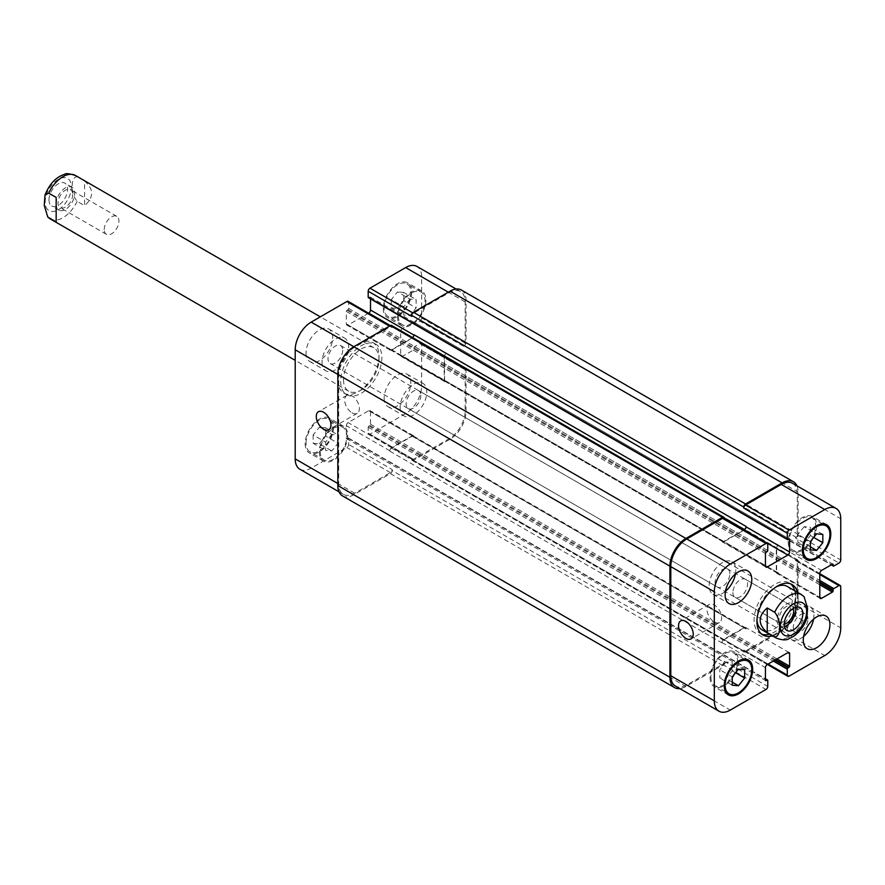 <?xml version="1.0" encoding="UTF-8"?>
<svg xmlns="http://www.w3.org/2000/svg" width="885" height="885" viewBox="0 0 885 885"><rect width="100%" height="100%" fill="white"/><g stroke="black" fill="none" stroke-linecap="round" stroke-linejoin="round"><path stroke-width="0.66" stroke-dasharray="4.42 3.32" d="M104.231 229.569A10.388 5.996 -60 0 1 108.766 219.115A10.388 5.996 -60 0 1 116.765 216.338A10.388 5.996 -60 0 1 116.765 228.319A10.388 5.996 -60 0 1 106.388 234.315A10.388 5.996 -60 0 1 104.231 229.569M56.076 204.048A13.186 7.611 -60 0 1 61.828 190.784A13.186 7.611 -60 0 1 71.995 187.244A13.186 7.611 -60 0 1 71.995 202.477A13.186 7.611 -60 0 1 58.808 210.088A13.186 7.611 -60 0 1 56.076 204.048M72.747 194.434A10.388 5.996 -60 0 1 68.211 204.877A10.388 5.996 -60 0 1 60.213 207.654A10.388 5.996 -60 0 1 58.056 202.908A10.388 5.996 -60 0 1 62.592 192.454A10.388 5.996 -60 0 1 70.59 189.678A10.388 5.996 -60 0 1 72.747 194.434M48.974 199.955A13.186 7.611 120 0 0 51.706 205.984A13.186 7.611 120 0 0 64.893 198.373A13.186 7.611 120 0 0 64.893 183.151A13.186 7.611 120 0 0 54.726 186.68A13.186 7.611 120 0 0 48.974 199.955M84.584 181.038L77.128 176.723C70.557 176.668 70.557 193.815 77.128 201.338L84.584 205.641L84.584 181.038C93.965 189.235 93.965 197.432 84.584 205.641M56.164 197.432L56.164 222.046M340.659 381.38A29.128 16.815 120 0 0 346.699 394.71A29.128 16.815 120 0 0 375.826 377.895A29.128 16.815 120 0 0 375.826 344.254A29.128 16.815 120 0 0 353.38 352.053A29.128 16.815 120 0 0 340.659 381.38M337.827 379.731A29.128 16.815 120 0 0 343.856 393.073A29.128 16.815 120 0 0 372.983 376.247A29.128 16.815 120 0 0 372.983 342.617A29.128 16.815 120 0 0 350.537 350.416A29.128 16.815 120 0 0 337.827 379.731M343.502 379.731A25.112 14.503 120 0 0 348.701 391.236A25.112 14.503 120 0 0 373.824 376.733A25.112 14.503 120 0 0 373.824 347.728A25.112 14.503 120 0 0 354.465 354.465A25.112 14.503 120 0 0 343.502 379.731M732.891 592.519A10.388 5.996 120 0 0 735.048 597.275A10.388 5.996 120 0 0 745.424 591.28A10.388 5.996 120 0 0 745.424 579.288A10.388 5.996 120 0 0 737.426 582.064A10.388 5.996 120 0 0 732.891 592.519M795.515 607.364A13.186 7.611 120 0 0 793.004 603.515A13.186 7.611 120 0 0 782.838 607.055A13.186 7.611 120 0 0 777.085 620.319A13.186 7.611 120 0 0 779.818 626.359A13.186 7.611 120 0 0 784.409 626.613M793.403 608.338A10.388 5.996 120 0 0 791.599 605.948A10.388 5.996 120 0 0 783.601 608.725A10.388 5.996 120 0 0 779.065 619.179A10.388 5.996 120 0 0 781.212 623.925A10.388 5.996 120 0 0 784.187 624.301M804.056 596.612L795.648 591.556L795.648 616.17L803.104 620.473L806.81 618.549M795.648 591.556L795.648 616.17M761.609 634.103A29.128 16.815 -60 0 1 760.115 633.406A29.128 16.815 -60 0 1 755.657 610.053A29.128 16.815 -60 0 1 774.685 584.388A29.128 16.815 -60 0 1 789.254 582.938A29.128 16.815 -60 0 1 790.604 583.879M794.63 590.682A29.128 16.815 -60 0 1 769.508 634.18M797.473 592.319A29.128 16.815 -60 0 1 772.351 635.828M756.985 619.976A25.112 14.503 -60 0 1 774.685 587.662A25.112 14.503 -60 0 1 776.056 586.932M787.241 586.423A25.112 14.503 -60 0 1 787.241 615.418A25.112 14.503 -60 0 1 762.129 629.921M714.306 621.978A10.388 5.996 -120 0 0 719.494 622.498A10.388 5.996 -120 0 0 719.494 610.506A10.388 5.996 -120 0 0 709.117 604.51A10.388 5.996 -120 0 0 707.524 612.829A10.388 5.996 -120 0 0 714.306 621.978M352.031 412.819A10.388 5.996 -120 0 0 357.219 413.328A10.388 5.996 -120 0 0 357.219 401.347A10.388 5.996 -120 0 0 346.843 395.352A10.388 5.996 -120 0 0 345.25 403.671A10.388 5.996 -120 0 0 352.031 412.819M400.153 407.321A18.839 10.874 120 0 0 404.058 415.939A18.839 10.874 120 0 0 422.897 405.065A18.839 10.874 120 0 0 422.886 383.316A18.839 10.874 120 0 0 408.372 388.36A18.839 10.874 120 0 0 400.153 407.321M420.817 395.385A10.388 5.996 -60 0 1 416.282 405.839A10.388 5.996 -60 0 1 408.284 408.616A10.388 5.996 -60 0 1 408.284 396.624A10.388 5.996 -60 0 1 418.66 390.639A10.388 5.996 -60 0 1 420.817 395.385M384.167 398.084A18.839 10.874 120 0 0 388.072 406.713A18.839 10.874 120 0 0 406.912 395.838A18.839 10.874 120 0 0 406.912 374.089A18.839 10.874 120 0 0 392.398 379.134A18.839 10.874 120 0 0 384.167 398.084M306.033 352.971A18.839 10.874 120 0 0 309.938 361.6A18.839 10.874 120 0 0 328.766 350.726A18.839 10.874 120 0 0 328.766 328.977A18.839 10.874 120 0 0 314.252 334.021A18.839 10.874 120 0 0 306.033 352.971M322.018 362.197A18.839 10.874 120 0 0 325.912 370.826A18.839 10.874 120 0 0 344.752 359.952A18.839 10.874 120 0 0 344.752 338.203A18.839 10.874 120 0 0 330.238 343.247A18.839 10.874 120 0 0 322.018 362.197M342.672 350.272A10.388 5.996 -60 0 1 338.147 360.726A10.388 5.996 -60 0 1 330.149 363.503A10.388 5.996 -60 0 1 330.149 351.511A10.388 5.996 -60 0 1 340.526 345.515A10.388 5.996 -60 0 1 342.672 350.272M409.921 299.064L403.704 306.796L403.704 315.082L409.921 315.635L416.138 307.903L416.138 299.617L409.921 299.064L397.487 291.884L391.281 299.617L403.704 306.796M391.281 299.617L391.281 307.903L403.704 315.082M391.281 307.903L397.487 308.456L409.921 315.635M397.487 308.456L403.704 300.723L416.138 307.903M403.704 300.723L403.704 292.437L416.138 299.617M403.704 292.437L397.487 291.884M331.786 434.402L325.569 442.135L325.569 450.421L331.786 450.974L338.004 443.241L338.004 434.955L331.786 434.402L319.352 427.223L313.135 434.955L325.569 442.135M313.135 434.955L313.135 443.241L325.569 450.421M313.135 443.241L319.352 443.794L331.786 450.974M319.352 443.794L325.569 436.062L338.004 443.241M325.569 436.062L325.569 427.776L338.004 434.955M325.569 427.776L319.352 427.223M398.383 316.067A18.839 10.874 120 0 0 402.277 324.684A18.839 10.874 120 0 0 421.116 313.81A18.839 10.874 120 0 0 421.116 292.061A18.839 10.874 120 0 0 406.602 297.106A18.839 10.874 120 0 0 398.383 316.067M384.167 307.858A18.839 10.874 -60 0 1 392.398 288.908A18.839 10.874 -60 0 1 406.912 283.864A18.839 10.874 -60 0 1 406.912 305.613A18.839 10.874 -60 0 1 388.072 316.487A18.839 10.874 -60 0 1 384.167 307.858M397.487 316.576A20.09 11.605 120 0 0 401.657 325.769A20.09 11.605 120 0 0 421.747 314.175A20.09 11.605 120 0 0 421.747 290.977A20.09 11.605 120 0 0 406.259 296.353A20.09 11.605 120 0 0 397.487 316.576M383.282 308.378A20.09 11.605 120 0 0 387.442 317.571A20.09 11.605 120 0 0 407.531 305.967A20.09 11.605 120 0 0 407.531 282.769A20.09 11.605 120 0 0 392.055 288.156A20.09 11.605 120 0 0 383.282 308.378M320.237 451.405A18.839 10.874 120 0 0 324.142 460.023A18.839 10.874 120 0 0 342.982 449.149A18.839 10.874 120 0 0 342.982 427.4A18.839 10.874 120 0 0 328.457 432.444A18.839 10.874 120 0 0 320.237 451.405M306.033 443.197A18.839 10.874 -60 0 1 314.252 424.247A18.839 10.874 -60 0 1 328.766 419.202A18.839 10.874 -60 0 1 328.766 440.951A18.839 10.874 -60 0 1 309.938 451.826A18.839 10.874 -60 0 1 306.033 443.197M319.352 451.914A20.09 11.605 120 0 0 323.512 461.118A20.09 11.605 120 0 0 343.601 449.514A20.09 11.605 120 0 0 343.601 426.316A20.09 11.605 120 0 0 328.125 431.692A20.09 11.605 120 0 0 319.352 451.914M305.148 443.717A20.09 11.605 120 0 0 309.308 452.91A20.09 11.605 120 0 0 329.397 441.316A20.09 11.605 120 0 0 329.397 418.107A20.09 11.605 120 0 0 313.921 423.495A20.09 11.605 120 0 0 305.148 443.717M299.882 469.238A22.601 13.054 120 0 0 311.188 468.121L346.876 447.511A2.511 1.449 120 0 0 348.657 444.436L348.657 438.484A1.007 0.575 120 0 0 347.949 438.075L347.053 438.584A1.007 0.575 -60 0 1 346.345 438.175L346.345 425.674A2.511 1.449 -60 0 1 348.126 422.587L368.724 410.695A2.511 1.449 -60 0 1 369.974 410.574A2.511 1.449 -60 0 1 370.494 411.724L370.494 424.236A1.007 0.575 -60 0 1 369.786 425.464L368.901 425.973A1.007 0.575 120 0 0 368.193 427.212L368.193 433.152A2.511 1.449 120 0 0 368.713 434.303A2.511 1.449 120 0 0 369.963 434.181L405.662 413.572A22.601 13.054 120 0 0 421.647 385.882L421.647 344.674A2.511 1.449 120 0 0 421.127 343.524A2.511 1.449 120 0 0 419.866 343.645L414.722 346.621A1.007 0.575 120 0 0 414.003 347.849L414.003 348.878A1.007 0.575 -60 0 1 413.295 350.106L402.465 356.356A2.511 1.449 -60 0 1 401.204 356.478A2.511 1.449 -60 0 1 400.684 355.339L400.684 331.543A2.511 1.449 -60 0 1 402.465 328.468L413.295 322.217A1.007 0.575 -60 0 1 414.003 322.627L414.003 323.656A1.007 0.575 120 0 0 414.722 324.065L419.866 321.089A2.511 1.449 120 0 0 421.647 318.014L421.647 276.795A22.601 13.054 120 0 0 416.957 266.451M368.569 313.179L348.126 324.983A2.511 1.449 -60 0 1 346.865 325.105A2.511 1.449 -60 0 1 346.345 323.954L346.345 311.454A1.007 0.575 -60 0 1 347.053 310.215L347.949 309.706A1.007 0.575 120 0 0 348.657 308.478L348.657 302.526A2.511 1.449 120 0 0 348.137 301.376M368.392 297.659A1.007 0.575 120 0 0 368.901 297.603L369.786 297.094A1.007 0.575 -60 0 1 370.494 297.504L370.494 298.876M813.592 619.124A18.839 10.874 120 0 0 810.029 606.822A18.839 10.874 120 0 0 795.515 611.878A18.839 10.874 120 0 0 787.296 630.828A18.839 10.874 120 0 0 791.201 639.457A18.839 10.874 120 0 0 803.624 636.381M807.961 618.903A10.388 5.996 120 0 0 805.804 614.146A10.388 5.996 120 0 0 795.427 620.142A10.388 5.996 120 0 0 795.427 632.133A10.388 5.996 120 0 0 803.425 629.346A10.388 5.996 120 0 0 807.961 618.903M735.446 574.011A18.839 10.874 120 0 0 731.895 561.709A18.839 10.874 120 0 0 717.381 566.765A18.839 10.874 120 0 0 709.162 585.715A18.839 10.874 120 0 0 713.056 594.344A18.839 10.874 120 0 0 725.49 591.269M729.815 573.79A10.388 5.996 120 0 0 727.669 569.033A10.388 5.996 120 0 0 717.281 575.029A10.388 5.996 120 0 0 717.281 587.02A10.388 5.996 120 0 0 725.291 584.233A10.388 5.996 120 0 0 729.815 573.79M804.166 526.675L797.949 534.407L797.949 542.693L804.166 543.246L810.383 535.513L810.383 527.228L804.166 526.675L816.601 533.854M810.383 541.587L797.949 534.407M810.383 549.873L797.949 542.693M810.383 546.841L804.166 543.246M813.713 537.438L810.383 535.513M822.818 534.407L810.383 527.228M726.032 662.013L719.815 669.746L719.815 678.032L726.032 678.596L732.249 670.863L732.249 662.566L726.032 662.013L738.455 669.193M732.249 676.925L719.815 669.746M732.249 685.211L719.815 678.032M732.249 682.18L726.032 678.596M735.579 672.777L732.249 670.863M744.672 669.746L732.249 662.566M789.077 541.631A18.839 10.874 120 0 0 792.971 550.249A18.839 10.874 120 0 0 811.811 539.374A18.839 10.874 120 0 0 811.811 517.625A18.839 10.874 120 0 0 797.297 522.67A18.839 10.874 120 0 0 789.077 541.631M788.181 542.14A20.09 11.605 120 0 0 792.341 551.344A20.09 11.605 120 0 0 812.441 539.739A20.09 11.605 120 0 0 812.441 516.541A20.09 11.605 120 0 0 796.954 521.918A20.09 11.605 120 0 0 788.181 542.14M710.932 676.97A18.839 10.874 120 0 0 714.837 685.587A18.839 10.874 120 0 0 733.665 674.713A18.839 10.874 120 0 0 733.665 652.964A18.839 10.874 120 0 0 719.151 658.009A18.839 10.874 120 0 0 710.932 676.97M710.047 677.479A20.09 11.605 120 0 0 714.206 686.683A20.09 11.605 120 0 0 734.296 675.078A20.09 11.605 120 0 0 734.296 651.88A20.09 11.605 120 0 0 718.819 657.256A20.09 11.605 120 0 0 710.047 677.479M342.506 495.899A22.601 13.054 120 0 0 353.801 494.77L390.385 473.652A2.511 1.449 120 0 0 392.166 470.577L724.251 662.312L724.251 661.283A2.511 1.449 -60 0 1 722.481 664.358L686.782 684.968A22.601 13.054 -60 0 1 675.476 686.085M723.72 639.446A2.511 1.449 120 0 0 721.939 642.521L721.939 642.93A2.511 1.449 120 0 1 723.72 639.855L744.318 627.963A2.511 1.449 120 0 1 745.579 627.83A2.511 1.449 120 0 1 746.099 628.981L746.099 628.571A2.511 1.449 120 0 0 745.579 627.421A2.511 1.449 120 0 0 744.318 627.553L723.72 639.446L767.229 664.558M464.26 368.248L463.375 368.768A2.511 1.449 120 0 1 464.636 368.636A2.511 1.449 120 0 1 465.156 369.786L465.156 411.005A22.601 13.054 120 0 1 449.171 438.695L413.472 459.304A2.511 1.449 120 0 1 412.222 459.426A2.511 1.449 120 0 1 411.702 458.275L411.702 459.304A2.511 1.449 120 0 0 412.222 460.443A2.511 1.449 120 0 0 413.472 460.322L450.056 439.203A22.601 13.054 120 0 0 466.041 411.525L466.041 369.277A2.511 1.449 120 0 0 465.521 368.127A2.511 1.449 120 0 0 464.26 368.248L796.356 559.984L795.46 560.493A2.511 1.449 -60 0 1 796.721 560.371A2.511 1.449 -60 0 1 797.241 561.521L797.241 602.74A22.601 13.054 -60 0 1 781.256 630.419L745.568 651.028A2.511 1.449 -60 0 1 744.307 651.15A2.511 1.449 -60 0 1 743.787 649.999L768.114 664.049M776.289 572.186A2.511 1.449 120 0 0 776.809 573.336A2.511 1.449 120 0 0 778.059 573.203L778.413 573.004A2.511 1.449 120 0 1 777.163 573.126A2.511 1.449 120 0 1 776.643 571.975L776.643 548.191A2.511 1.449 120 0 1 778.413 545.116L778.059 545.315A2.511 1.449 120 0 0 776.289 548.39L776.289 572.186L819.798 597.298L778.059 573.203M792.562 483.298A22.601 13.054 -60 0 1 797.241 493.642L797.241 534.861A2.511 1.449 -60 0 1 795.46 537.936L838.969 563.059M414.003 334.729L414.003 335.138A2.511 1.449 -60 0 1 412.233 338.214L391.635 350.106A2.511 1.449 -60 0 1 390.373 350.228A2.511 1.449 -60 0 1 389.854 349.077L721.939 540.812A2.511 1.449 120 0 0 722.459 541.963A2.511 1.449 120 0 0 723.72 541.83L744.163 530.026M723.731 518.234A2.511 1.449 -60 0 1 724.251 519.384L767.76 544.496M724.251 518.533L724.251 519.384M724.251 662.312A2.511 1.449 -60 0 1 722.481 665.387L685.897 686.506A22.601 13.054 -60 0 1 679.868 688.619M721.939 540.403A2.511 1.449 120 0 0 722.459 541.543A2.511 1.449 120 0 0 723.72 541.421L743.809 529.827M796.954 485.832A22.601 13.054 -60 0 1 798.126 492.104L798.126 534.352A2.511 1.449 -60 0 1 796.356 537.427L795.46 537.936M796.356 559.984A2.511 1.449 -60 0 1 797.606 559.862A2.511 1.449 -60 0 1 798.126 561.013L798.126 603.249A22.601 13.054 -60 0 1 782.141 630.928L745.568 652.057A2.511 1.449 -60 0 1 744.307 652.179A2.511 1.449 -60 0 1 743.787 651.028L743.787 649.999M391.646 325.47A2.511 1.449 120 0 1 392.166 326.62L392.166 327.649A2.511 1.449 120 0 0 391.646 326.499A2.511 1.449 120 0 0 390.385 326.62L354.697 347.23A22.601 13.054 120 0 0 338.712 374.919L338.712 484.006A22.601 13.054 120 0 0 343.391 494.35A22.601 13.054 120 0 0 354.697 493.233L390.385 472.623A2.511 1.449 120 0 0 392.166 469.548L348.657 444.436M414.003 437.256A2.511 1.449 -60 0 0 413.483 436.106A2.511 1.449 -60 0 0 412.233 436.228L391.635 448.12A2.511 1.449 -60 0 0 389.854 451.195L389.854 450.786A2.511 1.449 -60 0 1 391.635 447.71L412.233 435.818A2.511 1.449 -60 0 1 413.483 435.697A2.511 1.449 -60 0 1 414.003 436.847L746.099 628.981M446.328 353.38A2.511 1.449 -60 0 0 444.547 356.456L444.547 380.251A2.511 1.449 -60 0 0 445.066 381.402A2.511 1.449 -60 0 0 446.328 381.269L445.974 381.479A2.511 1.449 -60 0 1 444.712 381.601A2.511 1.449 -60 0 1 444.193 380.45L444.193 356.666A2.511 1.449 -60 0 1 445.974 353.591L778.413 545.116M461.362 290.026A22.601 13.054 120 0 1 466.041 300.38L466.041 342.617A2.511 1.449 120 0 1 464.26 345.692L463.375 346.212A2.511 1.449 120 0 0 465.156 343.137L465.156 301.918A22.601 13.054 120 0 0 460.465 291.563A22.601 13.054 120 0 0 449.171 292.692L413.472 313.29A2.511 1.449 120 0 0 411.702 316.365M392.166 470.577L392.166 469.548M412.576 337.561A2.511 1.449 -60 0 1 412.233 337.805L391.635 349.697A2.511 1.449 -60 0 1 390.373 349.818A2.511 1.449 -60 0 1 389.854 348.668M47.79 209.745A18.585 10.731 -60 0 1 45.157 202.156A18.585 10.731 -60 0 1 62.293 177.808A18.585 10.731 -60 0 1 69.008 197.178A18.585 10.731 -60 0 1 47.79 209.745M75.468 175.484A25.112 14.503 -60 0 1 77.128 176.723M77.128 201.338A25.112 14.503 -60 0 1 50.357 218.982M776.333 638.118A25.112 14.503 120 0 0 803.104 620.473M803.104 595.87A25.112 14.503 120 0 0 801.456 594.62M686.782 684.968L730.291 710.091M722.481 664.358L765.99 689.481M724.251 661.283L767.76 686.406M721.939 642.521L765.448 667.633M744.318 627.553L746.099 628.571M745.568 651.028L789.077 676.151M781.256 630.419L824.765 655.542M797.241 602.74L840.75 627.852M797.241 561.521L840.75 586.644M795.46 560.493L819.798 574.542M776.289 548.39L819.798 573.513M778.059 545.315L821.568 570.438M797.241 534.861L840.75 559.984M797.241 493.642L840.75 518.765M723.72 541.83L721.939 540.812M354.697 493.233L311.188 468.121M338.712 484.006L337.827 483.498M390.385 472.623L346.876 447.511M389.854 450.786L346.345 425.674M391.635 447.71L348.126 422.587M412.233 435.818L368.724 410.695M414.003 436.847L370.494 411.724M413.472 459.304L369.963 434.181M411.702 458.275L368.193 433.152M449.171 438.695L405.662 413.572M465.156 411.005L421.647 385.882M465.156 369.786L421.647 344.674M463.375 368.768L419.866 343.645M445.974 381.479L402.465 356.356M444.193 380.45L400.684 355.339M444.193 356.666L400.684 331.543M445.974 353.591L402.465 328.468M465.156 343.137L421.647 318.014M463.375 346.212L419.866 321.089M465.156 301.918L421.647 276.795M449.171 292.692L448.286 292.172M413.472 313.29L412.742 312.87M412.233 338.214L390.385 325.603M391.635 350.106L348.126 324.983M389.854 349.077L346.345 323.954M390.385 326.62L389.5 326.111M392.166 327.649L348.657 302.526M354.697 347.23L353.801 346.721M338.712 374.919L337.827 374.399M392.166 326.62L724.251 518.356M348.657 308.478L767.76 550.448M347.949 309.706L767.052 551.676M347.053 310.215L766.167 552.185M346.345 311.454L765.448 553.424M391.635 349.697L723.72 541.421M412.233 337.805L724.207 517.913M370.494 297.504L369.786 297.094M368.901 297.603L788.004 539.573M466.041 300.38L798.126 492.104M466.041 342.617L798.126 534.352M464.26 345.692L796.356 537.427M414.722 324.065L833.825 566.035M414.003 323.656L831.513 564.696M414.003 322.627L413.295 322.217M444.547 356.456L776.643 548.191M444.547 380.251L776.643 571.975M446.328 381.269L778.413 573.004M413.295 350.106L819.798 584.797M414.003 348.878L819.798 583.149M414.003 347.849L819.798 582.131M414.722 346.621L819.798 580.483M466.041 369.277L798.126 561.013M466.041 411.525L798.126 603.249M450.056 439.203L782.141 630.928M413.472 460.322L745.568 652.057M411.702 459.304L743.787 651.028M368.193 427.212L773.269 661.073M368.901 425.973L774.685 660.254M369.786 425.464L775.57 659.745M370.494 424.236L776.997 658.927M412.233 436.228L744.318 627.963M391.635 448.12L723.72 639.855M389.854 451.195L721.939 642.93M346.345 438.175L347.053 438.584M347.949 438.075L765.448 679.127M348.657 438.484L767.76 680.454M390.385 473.652L722.481 665.387M353.801 494.77L685.897 686.506M71.995 187.244L64.893 183.151M58.808 210.088L51.706 205.984M116.765 216.338L70.59 189.678M106.388 234.315L60.213 207.654M343.856 393.073L346.699 394.71M372.983 342.617L375.826 344.254M373.824 347.728L320.315 316.841M348.701 391.236L295.203 360.339M779.818 626.359L786.92 630.452M793.004 603.515L800.106 607.619M735.048 597.275L781.212 623.925M745.424 579.288L791.599 605.948M792.097 584.576L789.254 582.938M762.958 635.043L760.115 633.406M709.117 604.51L680.698 620.916M719.494 622.498L691.085 638.893M346.843 395.352L318.423 411.757M357.219 413.328L328.811 429.734M388.072 406.713L404.058 415.939M406.912 374.089L422.886 383.316M309.938 361.6L325.912 370.826M328.766 328.977L344.752 338.203M421.116 292.061L406.912 283.864M402.277 324.684L388.072 316.487M421.747 290.977L407.531 282.769M401.657 325.769L387.442 317.571M342.982 427.4L328.766 419.202M324.142 460.023L309.938 451.826M343.601 426.316L329.397 418.107M323.512 461.118L309.308 452.91M791.201 639.457L807.175 648.683M810.029 606.822L826.015 616.06M408.284 408.616L795.427 632.133M418.66 390.639L805.804 614.146M713.056 594.344L729.041 603.57M731.895 561.709L747.88 570.947M330.149 363.503L717.281 587.02M340.526 345.515L727.669 569.033M822.519 523.809L811.811 517.625M803.68 556.433L792.971 550.249M826.645 524.739L812.441 516.541M806.556 559.541L792.341 551.344M744.385 659.148L733.665 652.964M725.545 691.771L714.837 685.587M748.5 660.077L734.296 651.88M728.41 694.88L714.206 686.683M789.088 652.544L745.579 627.421M767.383 664.469L744.307 651.15M819.798 573.69L796.721 560.371M820.318 598.448L776.809 573.336M765.967 567.075L722.459 541.963M343.391 494.35L338.999 491.817M413.483 435.697L369.974 410.574M412.222 459.426L368.713 434.303M464.636 368.636L421.127 343.524M444.712 381.601L401.204 356.478M460.465 291.563L456.085 289.03M390.373 350.228L346.865 325.105M391.646 326.499L390.23 325.691M390.373 349.818L722.459 541.543M370.284 297.05L789.398 539.02M414.213 324.109L831.225 564.862M413.804 322.162L832.907 564.132M445.066 381.402L777.163 573.126M465.521 368.127L797.606 559.862M412.222 460.443L744.307 652.179M413.483 436.106L745.579 627.83M346.555 438.639L765.658 680.609M348.447 438.031L765.448 678.784"/><path stroke-width="1.33" d="M56.164 222.046L47.757 216.991L44.25 205.431L45.002 195.054L48.708 193.129L56.164 197.432L56.164 222.046M784.409 626.613A13.186 7.611 120 0 0 795.515 607.364M784.187 624.301A10.388 5.996 120 0 0 793.745 610.694A10.388 5.996 120 0 0 793.403 608.338M784.187 624.423A13.186 7.611 -60 0 1 789.94 611.148A13.186 7.611 -60 0 1 800.106 607.619A13.186 7.611 -60 0 1 800.106 622.841A13.186 7.611 -60 0 1 786.92 630.452A13.186 7.611 -60 0 1 784.187 624.423M767.229 607.962L774.685 612.276C781.256 619.788 781.256 636.946 774.685 636.879L767.229 632.576L767.229 607.962C757.848 616.17 757.848 624.367 767.229 632.576M774.685 636.879A25.112 14.503 120 0 0 776.333 638.118C782.207 640.22 786.4 640.419 788.911 638.749L793.557 636.326C799.631 632.056 804.056 626.126 806.799 618.549L807.562 608.172L804.056 596.612L801.456 594.62A25.112 14.503 120 0 0 788.889 595.87A25.112 14.503 120 0 0 774.685 612.276M790.604 583.879A29.128 16.815 -60 0 1 794.63 590.682M769.508 634.18A29.128 16.815 -60 0 1 761.609 634.103M772.351 635.828A29.128 16.815 -60 0 1 762.958 635.043A29.128 16.815 -60 0 1 758.5 611.701A29.128 16.815 -60 0 1 777.528 586.025A29.128 16.815 -60 0 1 792.097 584.576A29.128 16.815 -60 0 1 797.473 592.319M776.056 586.932A25.112 14.503 -60 0 1 787.241 586.423L801.456 594.62M776.333 638.118L762.129 629.921A25.112 14.503 -60 0 1 756.985 619.976M685.897 638.384A10.388 5.996 60 0 1 679.116 629.235A10.388 5.996 60 0 1 680.698 620.916A10.388 5.996 60 0 1 691.085 626.912A10.388 5.996 60 0 1 691.085 638.893A10.388 5.996 60 0 1 685.897 638.384M323.611 429.225A10.388 5.996 60 0 1 316.83 420.076A10.388 5.996 60 0 1 318.423 411.757A10.388 5.996 60 0 1 328.811 417.753A10.388 5.996 60 0 1 328.811 429.734A10.388 5.996 60 0 1 323.611 429.225M390.23 325.691L348.137 301.376A2.511 1.449 120 0 0 346.876 301.508L311.188 322.107A22.601 13.054 120 0 0 295.203 349.796L295.203 458.884A22.601 13.054 120 0 0 299.882 469.238L338.999 491.817M370.494 298.876L370.494 310.015A2.511 1.449 -60 0 1 368.724 313.091L368.569 313.179M456.085 289.03L416.957 266.451A22.601 13.054 120 0 0 405.662 267.569L369.963 288.178A2.511 1.449 120 0 0 368.193 291.253L368.193 297.194A1.007 0.575 120 0 0 368.392 297.659L787.506 539.629A1.007 0.575 120 0 0 788.004 539.573L788.889 539.065A1.007 0.575 -60 0 1 789.608 539.474L789.608 551.986A2.511 1.449 -60 0 1 787.827 555.061L767.229 566.953A2.511 1.449 -60 0 1 765.967 567.075A2.511 1.449 -60 0 1 765.448 565.924L765.448 553.424A1.007 0.575 -60 0 1 766.167 552.185L767.052 551.676A1.007 0.575 120 0 0 767.76 550.448L767.76 544.496A2.511 1.449 120 0 0 767.24 543.346A2.511 1.449 120 0 0 765.99 543.478L730.291 564.077A22.601 13.054 120 0 0 714.306 591.766L714.306 700.854A22.601 13.054 120 0 0 718.985 711.208A22.601 13.054 120 0 0 730.291 710.091L765.99 689.481A2.511 1.449 120 0 0 767.76 686.406L767.76 680.454A1.007 0.575 120 0 0 767.052 680.045L766.167 680.554A1.007 0.575 -60 0 1 765.448 680.145L765.448 667.633A2.511 1.449 -60 0 1 767.229 664.558L787.827 652.665A2.511 1.449 -60 0 1 789.088 652.544A2.511 1.449 -60 0 1 789.608 653.694L789.608 666.206A1.007 0.575 -60 0 1 788.889 667.434L788.004 667.943A1.007 0.575 120 0 0 787.296 669.182L787.296 675.122A2.511 1.449 120 0 0 787.816 676.273A2.511 1.449 120 0 0 789.077 676.151L824.765 655.542A22.601 13.054 120 0 0 840.75 627.852L840.75 586.644A2.511 1.449 120 0 0 840.23 585.494A2.511 1.449 120 0 0 838.969 585.616L833.825 588.591A1.007 0.575 120 0 0 833.117 589.819L833.117 590.848A1.007 0.575 -60 0 1 832.409 592.076L821.568 598.326A2.511 1.449 -60 0 1 820.318 598.448A2.511 1.449 -60 0 1 819.798 597.298L819.798 573.513A2.511 1.449 -60 0 1 821.568 570.438L832.409 564.188A1.007 0.575 -60 0 1 833.117 564.597L833.117 565.626A1.007 0.575 120 0 0 833.825 566.035L838.969 563.059A2.511 1.449 120 0 0 840.75 559.984L840.75 518.765A22.601 13.054 120 0 0 836.071 508.421A22.601 13.054 120 0 0 824.765 509.539L789.077 530.148A2.511 1.449 120 0 0 787.296 533.224L787.296 539.164A1.007 0.575 120 0 0 787.506 539.629M803.624 636.381A18.839 10.874 120 0 0 813.592 619.124M803.281 640.054A18.839 10.874 -60 0 1 811.501 621.104A18.839 10.874 -60 0 1 826.015 616.06A18.839 10.874 -60 0 1 826.015 637.808A18.839 10.874 -60 0 1 807.175 648.683A18.839 10.874 -60 0 1 803.281 640.054M725.49 591.269A18.839 10.874 120 0 0 735.446 574.011M725.136 594.941A18.839 10.874 -60 0 1 733.366 575.991A18.839 10.874 -60 0 1 747.88 570.947A18.839 10.874 -60 0 1 747.88 592.696A18.839 10.874 -60 0 1 729.041 603.57A18.839 10.874 -60 0 1 725.136 594.941M810.383 541.587L816.601 533.854L822.818 534.407L822.818 542.693L816.601 550.426L810.383 549.873L810.383 541.587M816.601 550.426L810.383 546.841M822.818 542.693L813.713 537.438M732.249 676.925L738.455 669.193L744.672 669.746L744.672 678.032L738.455 685.764L732.249 685.211L732.249 676.925M738.455 685.764L732.249 682.18M744.672 678.032L735.579 672.777M803.281 549.828A18.839 10.874 120 0 0 807.175 558.457A18.839 10.874 120 0 0 826.015 547.583A18.839 10.874 120 0 0 826.015 525.823A18.839 10.874 120 0 0 811.501 530.878A18.839 10.874 120 0 0 803.281 549.828M802.396 550.348A20.09 11.605 -60 0 1 811.158 530.126A20.09 11.605 -60 0 1 826.645 524.739A20.09 11.605 -60 0 1 826.645 547.937A20.09 11.605 -60 0 1 806.556 559.541A20.09 11.605 -60 0 1 802.396 550.348M725.136 685.167A18.839 10.874 120 0 0 729.041 693.796A18.839 10.874 120 0 0 747.88 682.921A18.839 10.874 120 0 0 747.88 661.172A18.839 10.874 120 0 0 733.366 666.217A18.839 10.874 120 0 0 725.136 685.167M724.251 685.687A20.09 11.605 -60 0 1 733.023 665.465A20.09 11.605 -60 0 1 748.5 660.077A20.09 11.605 -60 0 1 748.511 683.286A20.09 11.605 -60 0 1 728.41 694.88A20.09 11.605 -60 0 1 724.251 685.687M718.985 711.208L675.476 686.085A22.601 13.054 -60 0 1 670.797 675.742L670.797 566.643A22.601 13.054 -60 0 1 686.782 538.965L722.481 518.356A2.511 1.449 -60 0 1 723.731 518.234L767.24 543.346M743.787 507.072A2.511 1.449 -60 0 1 745.568 503.996L782.141 482.878A22.601 13.054 -60 0 1 793.447 481.761L461.362 290.026A22.601 13.054 120 0 0 450.056 291.154L413.472 312.272A2.511 1.449 120 0 0 411.702 315.348L743.787 507.072L743.787 508.101A2.511 1.449 -60 0 1 745.568 505.025L781.256 484.416A22.601 13.054 -60 0 1 792.562 483.298L836.071 508.421M744.163 530.026L744.318 529.938A2.511 1.449 120 0 0 746.099 526.863L746.099 526.453A2.511 1.449 120 0 1 744.318 529.529L743.809 529.827M679.868 688.619A22.601 13.054 -60 0 1 674.591 687.623A22.601 13.054 -60 0 1 669.912 677.279L669.912 566.135A22.601 13.054 -60 0 1 685.897 538.445L722.481 517.327A2.511 1.449 -60 0 1 723.731 517.205A2.511 1.449 -60 0 1 724.251 518.356L724.251 518.533M793.447 481.761A22.601 13.054 -60 0 1 796.954 485.832M723.731 517.205L391.646 325.47A2.511 1.449 120 0 0 390.385 325.603L353.801 346.721A22.601 13.054 120 0 0 337.827 374.399L337.827 485.544A22.601 13.054 120 0 0 342.506 495.899L674.591 687.623M746.099 526.453L414.003 334.729A2.511 1.449 -60 0 1 412.576 337.561M411.702 315.348L411.702 316.365L368.193 291.253M48.708 193.129A25.112 14.503 -60 0 1 75.468 175.484C69.251 173.548 65.656 173.161 64.671 174.29C56.032 176.978 49.483 183.903 45.002 195.054M295.203 360.339L50.357 218.982A25.112 14.503 -60 0 1 48.708 217.743M793.513 603.869A18.585 10.731 120 0 0 782.13 633.195A18.585 10.731 120 0 0 804.896 620.053A18.585 10.731 120 0 0 793.513 603.869M670.797 675.742L714.306 700.854M787.827 652.665L789.608 653.694M768.114 664.049L787.296 675.122M819.798 574.542L838.969 585.616M819.798 597.298L821.568 598.326M781.256 484.416L824.765 509.539M745.568 505.025L789.077 530.148M743.787 508.101L787.296 533.224M744.318 529.938L787.827 555.061M746.099 526.863L789.608 551.986M765.448 565.924L767.229 566.953M722.481 518.356L765.99 543.478M686.782 538.965L730.291 564.077M670.797 566.643L714.306 591.766M337.827 483.498L295.203 458.884M448.286 292.172L405.662 267.569M412.742 312.87L369.963 288.178M413.981 335.116L370.494 310.015M722.481 517.327L368.724 313.091M389.5 326.111L346.876 301.508M685.897 538.445L311.188 322.107M669.912 566.135L295.203 349.796M724.207 517.913L744.318 529.529M788.889 539.065L789.608 539.474M368.193 297.194L787.296 539.164M413.472 312.272L745.568 503.996M450.056 291.154L782.141 482.878M831.513 564.696L833.117 565.626M832.409 564.188L833.117 564.597M819.798 584.797L832.409 592.076M819.798 583.149L833.117 590.848M819.798 582.131L833.117 589.819M819.798 580.483L833.825 588.591M773.269 661.073L787.296 669.182M774.685 660.254L788.004 667.943M775.57 659.745L788.889 667.434M776.997 658.927L789.608 666.206M765.448 680.145L766.167 680.554M765.448 679.127L767.052 680.045M337.827 485.544L669.912 677.279M50.357 218.982L47.757 217.002M320.315 316.841L75.468 175.484M826.015 525.823L822.519 523.809M807.175 558.457L803.68 556.433M747.88 661.172L744.385 659.148M729.041 693.796L725.545 691.771M787.816 676.273L767.383 664.469M840.23 585.494L819.798 573.69M831.225 564.862L833.327 566.079M765.448 678.784L767.549 679.99"/></g></svg>
